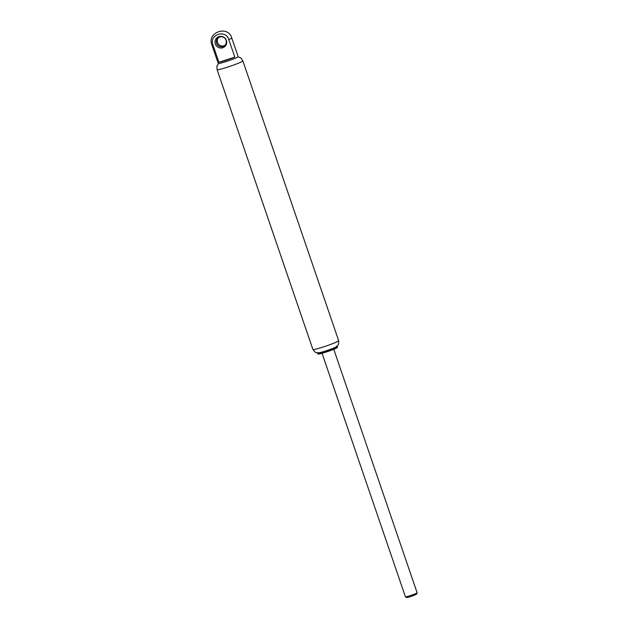 <?xml version="1.0" encoding="UTF-8"?>
<svg xmlns="http://www.w3.org/2000/svg" width="629" height="629" viewBox="0 0 629 629"><rect width="100%" height="100%" fill="white"/><g stroke="black" fill="none" stroke-linecap="round" stroke-linejoin="round"><path stroke-width="0.94" d="M338.661 340.69A13.61 0.983 -18.9 0 1 323.699 346.831A13.61 0.983 -18.9 0 1 312.912 349.504A13.61 0.983 -18.9 0 0 312.912 349.504C316.599 354.371 316.607 352.209 318.872 352.798A9.498 0.684 -18.9 0 0 325.901 350.88A9.498 0.684 -18.9 0 0 335.972 346.941C337.403 345.085 338.732 346.791 338.661 340.69A13.61 0.983 -18.9 0 0 338.661 340.682L242.865 60.879A13.61 0.983 161.1 0 1 227.902 67.02A13.61 0.983 161.1 0 1 217.115 69.701A13.61 0.983 161.1 0 1 217.115 69.693L216.871 66.21L218.491 63.56M317.889 352.838A10.143 0.731 -18.9 0 0 317.779 352.963A10.143 0.731 -18.9 0 0 325.822 351.029A10.143 0.731 -18.9 0 0 336.853 346.634A10.143 0.731 -18.9 0 0 336.94 346.406A10.143 0.731 -18.9 0 0 336.774 346.375M317.779 352.963L317.637 353.301A10.394 0.755 -18.9 0 0 317.629 353.356A10.394 0.755 -18.9 0 0 325.869 351.312A10.394 0.755 -18.9 0 0 337.168 346.815A10.394 0.755 -18.9 0 0 337.293 346.626A10.394 0.755 -18.9 0 0 337.262 346.587L336.94 346.406M317.629 353.356L317.81 353.883A10.394 0.755 -18.9 0 0 317.857 353.923A10.394 0.755 -18.9 0 0 326.05 351.839A10.394 0.755 -18.9 0 0 337.466 347.208A10.394 0.755 -18.9 0 0 337.474 347.145L337.293 346.626M317.857 353.923L318.172 354.08A10.143 0.731 -18.9 0 0 326.168 352.043A10.143 0.731 -18.9 0 0 337.309 347.522L337.466 347.208M322.056 353.301L405.438 596.827A6.188 0.448 -18.9 0 0 405.461 596.85A6.188 0.448 -18.9 0 0 410.344 595.608A6.188 0.448 -18.9 0 0 417.137 592.856A6.188 0.448 -18.9 0 0 417.137 592.817L333.763 349.299M405.461 596.85L406.9 597.55L410.879 596.536L416.429 594.287L417.137 592.856M234.798 57.097A10.512 0.763 161.1 0 1 226.196 60.25A10.512 0.763 161.1 0 1 218.916 62.295L212.917 44.785C208.891 34.603 225.74 29.068 228.807 39.588L234.798 57.097L218.916 62.295M212.917 44.785A10.512 0.763 161.1 0 1 211.863 44.801L218.255 63.482A10.512 0.763 -18.9 0 0 226.589 61.414A10.512 0.763 -18.9 0 0 238.155 56.673L231.755 37.992A10.512 0.763 161.1 0 1 231.629 38.188A10.512 0.763 161.1 0 1 228.807 39.588M225.033 45.264A5.071 4.969 50.2 0 1 218.585 37.528M222.768 47.757A5.905 5.779 50.2 0 1 215.354 43.991A5.905 5.779 50.2 0 1 218.955 36.616A5.905 5.779 50.2 0 1 226.369 40.382A5.905 5.779 50.2 0 1 222.768 47.757M219.694 37.009A5.071 4.969 -129.8 0 0 216.981 44.203A5.071 4.969 -129.8 0 0 224.584 45.689A5.071 4.969 -129.8 0 0 219.694 37.009M242.865 60.879L240.915 57.978L238.014 56.869M312.912 349.496L217.115 69.693M211.863 44.801C206.807 32.221 228.028 24.94 231.755 37.992"/></g></svg>
